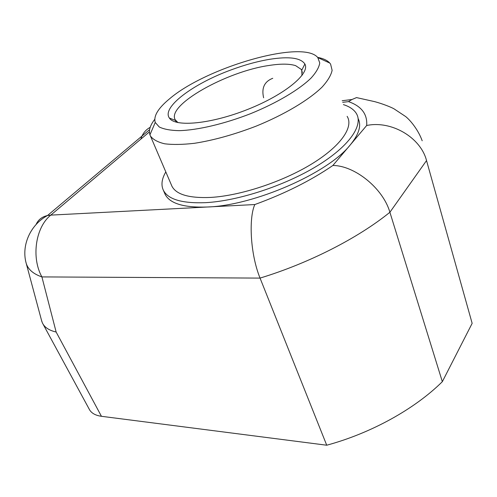 <?xml version="1.0" encoding="UTF-8"?>
<svg xmlns="http://www.w3.org/2000/svg" width="497" height="497" viewBox="0 0 497 497"><rect width="100%" height="100%" fill="white"/><g stroke="black" fill="none" stroke-linecap="round" stroke-linejoin="round"><path stroke-width="0.75" d="M43.127 324.274L89.013 408.782C90.939 412.895 95.082 415.399 101.438 416.3L326.722 445.219L260.049 278.096C250.09 253.706 248.742 217.636 254.824 204.54C284.769 193.637 310.78 180.622 332.853 165.495C354.318 165.42 382.97 188.028 389.897 212.269L442.336 381.677L472.15 323.354L426.532 160.568C420.673 137.396 391.301 120.255 366.68 125.499L350.298 144.869C359.002 134.246 361.617 125.486 358.138 118.578M171.366 184.89L171.956 186.269C176.329 194.607 189.239 198.322 210.691 197.421C240.126 195.762 282.06 182.045 311.377 164.172C340.768 146.292 353.926 127.039 347.13 116.341M165.818 171.925C161.724 178.901 160.91 185.021 163.376 190.283C168.073 199.415 182.126 203.54 205.528 202.664C237.895 200.987 284.439 185.841 316.893 166.048C349.434 146.242 363.773 125.014 356.237 113.297C353.771 109.446 349.497 106.551 343.421 104.618M326.722 445.219C371.396 433.111 414.821 408.932 442.336 381.677M164.575 193.047L165.141 194.358C169.881 203.577 183.94 207.796 207.324 207.007C253.899 205.634 328.3 173.055 350.298 144.869L332.853 165.495M101.438 416.3L56.142 332.033C49.079 330.412 44.475 327.343 42.338 322.82L41.537 320.403M356.448 97.623L351.932 99.53L348.503 101.618C361.456 106.165 367.513 114.124 366.68 125.499M263.627 97.785C261.366 88.044 264.404 81.545 272.754 78.29M230.776 70.021C244.468 64.927 257.471 61.348 269.778 59.292C289.049 56.26 300.753 57.832 304.885 64.007C310.364 73.438 285.061 94.573 248.109 109.247C211.231 124.033 175.192 127.375 169.402 118.062C161.37 107.364 193.203 83.751 230.776 70.021M169.508 98.853C158.108 108.259 153.356 116.13 155.244 122.467L159.27 126.996C163.911 129.239 170.514 130.463 179.088 130.661C197.663 130.164 224.445 123.902 250.737 113.614C276.835 102.997 299.306 89.609 311.165 77.961C316.222 72.326 319.08 67.325 319.751 62.97L317.825 57.609C302.959 39.064 206.013 67.43 169.508 98.853M301.971 75.513L301.766 70.195L301.362 69.481L295.616 65.635C289.422 63.715 280.588 63.653 269.125 65.455C226.545 71.45 166.246 105.209 175.236 119.802L177.982 122.604M154.735 119.342C150.15 125.3 148.547 130.456 149.932 134.817L150.436 135.998C153.008 139.551 157.754 142.154 164.681 143.795C172.819 144.801 182.759 144.639 194.489 143.291C213.611 140.297 234.137 134.588 256.054 126.176C284.371 114.652 308.805 100.04 322.025 87.143C327.709 80.887 331.07 75.277 332.12 70.326L330.592 64.113L329.778 63.057C327.293 60.336 323.236 58.441 317.614 57.372M25.9 262.099L26.316 263.721C28.31 269.629 33.504 274.027 41.903 276.916L260.049 278.096C309.084 263.174 358.088 238.063 389.897 212.269L426.532 160.568M348.503 101.618L342.694 102.332M36.057 224.551C38.188 219.755 41.996 216.748 47.488 215.536L50.781 215.12C35.61 227.123 31.081 257.508 41.903 276.916L56.142 332.033M149.423 131.879L50.781 215.12L254.824 204.54M140.881 139.085C142.446 133.768 145.553 129.841 150.2 127.325M165.141 194.358L163.376 190.283M41.847 321.559L26.316 263.721C21.023 245.841 30.155 224.874 47.488 215.536L149.603 129.649M422.189 140.794C418.642 130.786 411.199 121.069 405.701 116.584L394.015 108.831C391.257 107.253 382.988 103.885 374.663 101.636L356.442 97.58M342.184 100.723L351.932 99.518M175.491 120.429L176.205 122.175M301.362 69.481L302.356 72.475M301.766 70.195L304.885 64.007M175.671 120.498L169.402 118.062M155.244 122.467L149.932 134.817M317.825 57.609L329.778 63.057M150.436 135.998L171.956 186.269"/></g></svg>
